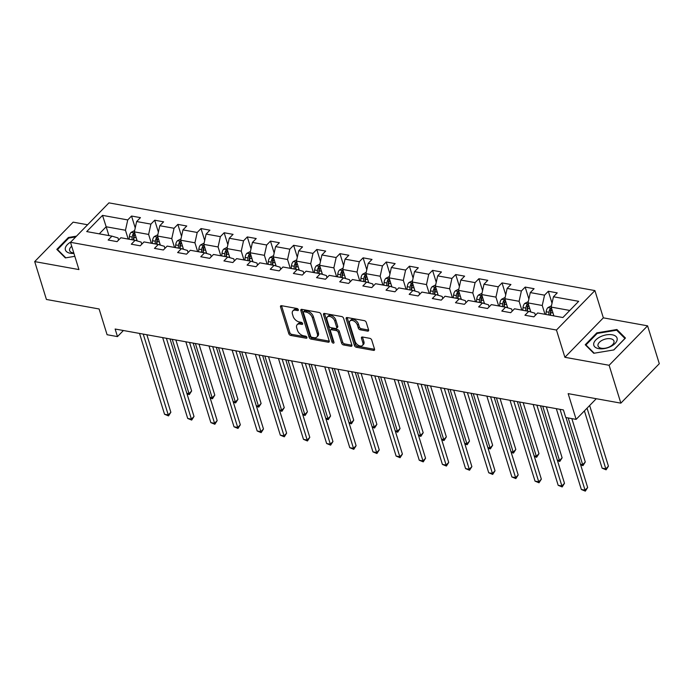 <?xml version="1.0" encoding="UTF-8"?>
<svg xmlns="http://www.w3.org/2000/svg" width="694" height="694" viewBox="0 0 694 694"><rect width="100%" height="100%" fill="white"/><g stroke="black" fill="none" stroke-linecap="round" stroke-linejoin="round"><path stroke-width="1.04" d="M298.342 309.715A1.284 0.781 -135.7 0 0 296.997 308.492L281.521 305.698A1.839 1.11 -135.7 0 0 280.662 305.898A1.839 1.11 -135.7 0 0 280.523 306.922L288.808 333.684A1.839 1.11 -135.7 0 0 290.725 335.428L306.201 338.23A1.284 0.781 -135.7 0 0 306.8 338.082A1.284 0.781 -135.7 0 0 306.904 337.371A1.284 0.781 -135.7 0 0 305.56 336.148L303.556 335.783A5.882 3.565 -135.7 0 1 297.422 330.179L296.728 327.95A5.882 3.565 -135.7 0 1 297.179 324.688A5.882 3.565 -135.7 0 1 299.921 324.037L301.925 324.402A1.284 0.781 -135.7 0 0 302.523 324.254A1.284 0.781 -135.7 0 0 302.619 323.543A1.284 0.781 -135.7 0 0 301.274 322.32L299.279 321.955A5.882 3.565 -135.7 0 1 293.137 316.351L292.452 314.122A5.882 3.565 -135.7 0 1 292.903 310.86A5.882 3.565 -135.7 0 1 295.635 310.209L297.639 310.574A1.284 0.781 -135.7 0 0 298.238 310.426A1.284 0.781 -135.7 0 0 298.342 309.715M367.586 331.125A1.839 1.11 -135.7 0 0 368.445 330.925A1.839 1.11 -135.7 0 0 368.583 329.902L366.259 322.398A1.839 1.11 -135.7 0 0 364.341 320.645L347.156 317.54A1.839 1.11 -135.7 0 0 346.297 317.748A1.839 1.11 -135.7 0 0 346.159 318.763L354.443 345.525A1.839 1.11 -135.7 0 0 356.36 347.278L373.554 350.383A1.839 1.11 -135.7 0 0 374.404 350.175A1.839 1.11 -135.7 0 0 374.543 349.16L371.741 340.086A1.839 1.11 -135.7 0 0 369.824 338.334L362.468 337.006A1.839 1.11 -135.7 0 0 361.609 337.215A1.839 1.11 -135.7 0 0 361.47 338.23L362.858 342.732A4.91 2.976 -135.7 0 1 362.485 345.456A4.91 2.976 -135.7 0 1 358.503 345.369A4.91 2.976 -135.7 0 1 355.068 341.327L349.611 323.708A4.91 2.976 -135.7 0 1 349.993 320.975A4.91 2.976 -135.7 0 1 353.975 321.062A4.91 2.976 -135.7 0 1 357.41 325.113L358.312 328.045A1.839 1.11 -135.7 0 0 360.229 329.797L367.586 331.125L368.627 330.058L361.27 328.73L360.229 329.797M87.609 224.761L73.148 222.149L34.7 261.595L46.42 299.461L99.112 308.977L107.084 334.725L117.477 336.599L115.135 329.025L563.398 409.937L565.74 417.51L576.124 419.384L596.276 398.712M609.124 365.278L647.58 325.833L603.346 317.843L564.899 357.297L609.124 365.278L620.852 403.145L568.16 393.637L576.124 419.384M564.899 357.297L556.458 330.032L70.493 242.31L108.941 202.865L594.905 290.578L556.458 330.032M34.7 261.595L78.934 269.576L70.493 242.31M320.949 314.217A1.839 1.11 -135.7 0 0 319.032 312.465L301.838 309.359A1.839 1.11 -135.7 0 0 300.988 309.567A1.839 1.11 -135.7 0 0 300.849 310.591L309.134 337.353A1.839 1.11 -135.7 0 0 311.051 339.097L328.236 342.203A1.839 1.11 -135.7 0 0 329.095 341.995A1.839 1.11 -135.7 0 0 329.234 340.98L320.949 314.217M324.497 313.454L341.691 316.559A1.839 1.11 -135.7 0 1 343.608 318.303L351.893 345.065A1.839 1.11 -135.7 0 1 351.754 346.089A1.839 1.11 -135.7 0 1 350.895 346.289L343.539 344.961A1.839 1.11 -135.7 0 1 341.622 343.218L338.264 332.357A1.839 1.11 -135.7 0 0 336.347 330.613L331.463 329.728A1.839 1.11 -135.7 0 0 330.604 329.936A1.839 1.11 -135.7 0 0 330.465 330.951L333.961 342.255A1.284 0.781 -135.7 0 1 333.866 342.966A1.284 0.781 -135.7 0 1 332.825 342.949A1.284 0.781 -135.7 0 1 331.923 341.882L323.499 314.677A1.839 1.11 -135.7 0 1 323.638 313.653A1.839 1.11 -135.7 0 1 324.497 313.454A1.839 1.11 -135.7 0 0 324.54 313.61L323.499 314.677M647.58 325.833L659.3 363.699L620.852 403.145M548.329 291.263L544.538 295.158L530.294 292.582L534.085 288.695L525.176 287.082L521.385 290.977L507.132 288.409L510.931 284.514L502.022 282.909L498.231 286.796L483.978 284.228L487.778 280.333L478.869 278.728L475.078 282.614L460.825 280.046L464.616 276.151L455.715 274.546L451.915 278.441L437.671 275.865L441.462 271.979L432.562 270.365L428.762 274.26L414.518 271.684L418.309 267.797L409.399 266.192L405.608 270.079L391.364 267.511L395.155 263.616L386.246 262.011L382.455 265.897L368.202 263.33L372.001 259.435L363.092 257.83L359.301 261.725L345.048 259.148L348.839 255.253L339.939 253.648L336.148 257.543L321.895 254.967L325.686 251.081L316.785 249.467L312.985 253.362L298.741 250.794L302.532 246.899L293.623 245.294L289.832 249.181L275.587 246.613L279.378 242.718L270.469 241.113L266.678 244.999L252.425 242.432L256.225 238.536L247.316 236.932L243.525 240.827L229.272 238.25L233.063 234.364L224.162 232.75L220.371 236.645L206.118 234.069L209.909 230.182L201.008 228.569L197.209 232.464L182.964 229.896L186.755 226.001L177.846 224.396L174.055 228.283L159.811 225.715L163.602 221.82L154.693 220.215L150.902 224.11L136.649 221.533L140.448 217.638L131.539 216.034L127.748 219.929L102.512 215.374L86.715 231.579L111.951 236.133L108.16 240.02L117.06 241.633L120.86 237.738L135.104 240.315L131.313 244.201L140.223 245.806L144.014 241.92L158.258 244.488L154.467 248.383L163.376 249.987L167.167 246.101L181.42 248.669L177.621 252.564L186.53 254.169L190.321 250.274L204.574 252.85L200.783 256.745L209.683 258.35L213.474 254.455L227.727 257.032L223.936 260.918L232.837 262.532L236.637 258.636L250.881 261.204L247.09 265.099L255.999 266.704L259.79 262.818L274.035 265.386L270.244 269.281L279.153 270.886L282.944 266.999L297.197 269.567L293.397 273.462L302.306 275.067L306.097 271.172L320.35 273.748L316.551 277.635L325.46 279.248L329.251 275.353L343.504 277.93L339.713 281.816L348.614 283.43L352.413 279.535L366.658 282.102L362.867 285.997L371.767 287.602L375.567 283.716L389.811 286.284L386.02 290.179L394.929 291.784L398.72 287.889L412.965 290.465L409.174 294.36L418.083 295.965L421.874 292.07L436.127 294.646L432.327 298.533L441.237 300.146L445.028 296.251L459.281 298.828L455.49 302.714L464.39 304.319L468.181 300.433L482.434 303L478.643 306.895L487.544 308.5L491.343 304.614L505.588 307.182L501.797 311.077L510.706 312.682L514.497 308.787L528.741 311.363L524.95 315.25L533.86 316.863L537.65 312.968L562.886 317.522L578.683 301.317L553.448 296.763L557.239 292.877L548.329 291.263L552.025 303.191M530.815 311.979L528.013 302.905L542.257 305.481L544.99 314.295M535.43 315.25L534.779 313.159L528.741 311.363M542.257 305.481L544.538 295.158M528.013 302.905L530.294 292.582M507.661 307.798L504.859 298.732L519.103 301.3L521.836 310.114M512.267 311.077L511.625 308.977L505.588 307.182M519.103 301.3L521.385 290.977M504.859 298.732L507.132 288.409M484.507 303.616L481.697 294.551L495.95 297.119L498.674 305.933M489.114 306.895L488.463 304.796L482.434 303M495.95 297.119L498.231 286.796M481.697 294.551L483.978 284.228M461.354 299.444L458.543 290.37L472.796 292.946L475.52 301.751M465.96 302.714L465.31 300.615L459.281 298.828M472.796 292.946L475.078 282.614M458.543 290.37L460.825 280.046M438.2 295.262L435.39 286.188L449.643 288.765L452.367 297.579M442.807 298.533L442.156 296.442L436.127 294.646M449.643 288.765L451.915 278.441M435.39 286.188L437.671 275.865M415.038 291.081L412.236 282.007L426.48 284.583L429.213 293.397M419.653 294.351L419.002 292.261L412.965 290.465M426.48 284.583L428.762 274.26M412.236 282.007L414.518 271.684M391.884 286.9L389.082 277.834L403.327 280.402L406.059 289.216M396.491 290.179L395.849 288.079L389.811 286.284M403.327 280.402L405.608 270.079M389.082 277.834L391.364 267.511M368.731 282.718L365.92 273.653L380.173 276.221L382.897 285.034M373.337 285.997L372.687 283.898L366.658 282.102M380.173 276.221L382.455 265.897M365.92 273.653L368.202 263.33M345.577 278.546L342.767 269.472L357.02 272.048L359.744 280.862M350.184 281.816L349.533 279.717L343.504 277.93M357.02 272.048L359.301 261.725M342.767 269.472L345.048 259.148M322.424 274.364L319.613 265.29L333.866 267.867L336.59 276.68M327.03 277.635L326.38 275.544L320.35 273.748M333.866 267.867L336.148 257.543M319.613 265.29L321.895 254.967M299.261 270.183L296.459 261.118L310.704 263.685L313.436 272.499M303.877 273.453L303.226 271.363L297.197 269.567M310.704 263.685L312.985 253.362M296.459 261.118L298.741 250.794M276.108 266.002L273.306 256.936L287.55 259.504L290.283 268.318M280.714 269.281L280.072 267.181L274.035 265.386M287.55 259.504L289.832 249.181M273.306 256.936L275.587 246.613M252.954 261.829L250.144 252.755L264.397 255.323L267.129 264.136M257.561 265.099L256.919 263L250.881 261.204M264.397 255.323L266.678 244.999M250.144 252.755L252.425 242.432M229.801 257.648L226.99 248.573L241.243 251.15L243.967 259.964M234.407 260.918L233.757 258.827L227.727 257.032M241.243 251.15L243.525 240.827M226.99 248.573L229.272 238.25M206.647 253.466L203.836 244.392L218.09 246.969L220.813 255.782M211.254 256.737L210.603 254.646L204.574 252.85M218.09 246.969L220.371 236.645M203.836 244.392L206.118 234.069M183.494 249.285L180.683 240.219L194.927 242.787L197.66 251.601M188.1 252.564L187.449 250.465L181.42 248.669M194.927 242.787L197.209 232.464M180.683 240.219L182.964 229.896M160.331 245.103L157.529 236.038L171.774 238.606L174.506 247.42M164.946 248.383L164.296 246.283L158.258 244.488M171.774 238.606L174.055 228.283M157.529 236.038L159.811 225.715M137.178 240.931L134.367 231.857L148.62 234.433L151.353 243.247M141.784 244.201L141.142 242.102L135.104 240.315M148.62 234.433L150.902 224.11M134.367 231.857L136.649 221.533M108.897 235.578L106.173 226.764L125.467 230.252L128.19 239.066M118.631 240.02L117.98 237.929L111.951 236.133M125.467 230.252L127.748 219.929M99.268 233.843L106.173 226.764L102.512 215.374M603.346 317.843L594.905 290.578M117.477 336.599L123.402 330.518M569.783 310.444L551.166 307.086L553.89 315.9M551.166 307.086L553.448 296.763M135.235 227.962L131.539 216.034M158.388 232.143L154.693 220.215M181.542 236.324L177.846 224.396M204.695 240.497L201.008 228.569M227.849 244.678L224.162 232.75M251.011 248.86L247.316 236.932M274.165 253.041L270.469 241.113M297.318 257.222L293.623 245.294M320.472 261.395L316.785 249.467M343.625 265.576L339.939 253.648M366.788 269.758L363.092 257.83M389.941 273.939L386.246 262.011M413.095 278.121L409.399 266.192M436.248 282.293L432.562 270.365M459.402 286.475L455.715 274.546M482.564 290.656L478.869 278.728M505.718 294.837L502.022 282.909M528.871 299.01L525.176 287.082M76.505 236.151L68.394 237.495L56.821 249.38L65.349 257.908L74.831 256.32M625.459 338.047L616.923 329.52L596.814 332.877L585.233 344.753L593.769 353.281L613.878 349.923L625.459 338.047M68.619 238.207L68.394 237.495M597.031 333.588L596.814 332.877M617.348 330.882L616.923 329.52M298.212 309.42L296.676 309.142A5.882 3.565 -135.7 0 0 293.944 309.793L292.903 310.86M297.179 324.688L298.22 323.621A5.882 3.565 -135.7 0 1 300.962 322.97L302.489 323.248M281.521 305.698A1.839 1.11 -135.7 0 0 281.564 305.854L289.84 332.617A1.839 1.11 -135.7 0 0 291.758 334.369L306.774 337.076M301.847 309.359A1.839 1.11 -135.7 0 0 301.881 309.524L310.166 336.286A1.839 1.11 -135.7 0 0 312.083 338.03L329.277 341.136L328.236 342.203M304.093 311.736A1.284 0.781 -135.7 0 0 303.486 311.875A1.284 0.781 -135.7 0 0 303.391 312.586L310.66 336.078A1.284 0.781 -135.7 0 0 312.005 337.31L314.122 337.692A5.882 3.565 -135.7 0 0 316.854 337.032A5.882 3.565 -135.7 0 0 317.305 333.771L312.335 317.713A5.882 3.565 -135.7 0 0 306.201 312.118L304.093 311.736L305.126 310.669A1.284 0.781 -135.7 0 0 304.527 310.808L303.486 311.875M316.854 337.032L317.895 335.965A5.882 3.565 -135.7 0 0 318.346 332.704L317.305 333.771M305.126 310.669L307.242 311.051A5.882 3.565 -135.7 0 1 313.376 316.646L318.346 332.704M350.895 346.289L351.936 345.23L344.58 343.894L343.539 344.961M330.604 329.936L331.645 328.869A1.839 1.11 -135.7 0 1 332.504 328.661L337.379 329.546A1.839 1.11 -135.7 0 1 339.297 331.298L342.663 342.151A1.839 1.11 -135.7 0 0 344.58 343.894M324.54 313.61L332.964 340.815A1.284 0.781 -135.7 0 0 333.84 341.873M334.777 321.096A4.91 2.976 -135.7 0 0 331.342 317.045A4.91 2.976 -135.7 0 0 327.36 316.967A4.91 2.976 -135.7 0 0 326.978 319.691L328.904 325.902A1.839 1.11 -135.7 0 0 330.821 327.646L335.696 328.531A1.839 1.11 -135.7 0 0 336.555 328.323A1.839 1.11 -135.7 0 0 336.694 327.308L334.777 321.096L335.809 320.029A4.91 2.976 -135.7 0 0 332.383 315.987A4.91 2.976 -135.7 0 0 328.392 315.9L327.36 316.967M336.555 328.323L337.596 327.256A1.839 1.11 -135.7 0 0 337.735 326.241L336.694 327.308M335.809 320.029L337.735 326.241M349.993 320.975L351.025 319.917A4.91 2.976 -135.7 0 1 355.016 319.995A4.91 2.976 -135.7 0 1 358.442 324.046L359.353 326.987A1.839 1.11 -135.7 0 0 361.27 328.73M362.485 345.456L363.517 344.389A4.91 2.976 -135.7 0 0 363.899 341.665L362.858 342.732M362.468 337.006A1.839 1.11 -135.7 0 0 362.511 337.171L363.899 341.665M347.156 317.54A1.839 1.11 -135.7 0 0 347.2 317.696L355.484 344.458A1.839 1.11 -135.7 0 0 357.401 346.211L374.587 349.316L373.554 350.383M134.662 230.547L131.079 232.412A4.962 2.941 100.2 0 0 129.388 236.533L129.127 239.23M136.675 239.3L136.536 240.74M186.816 393.212L189.046 393.611L191.639 390.948L175.868 339.991M134.818 233.305L133.179 233.904A4.962 2.941 100.2 0 0 132.207 237.044L131.947 239.742M133.378 240.003L133.673 236.966A2.524 1.492 -79.8 0 1 133.855 236.09L133.179 233.904M133.734 240.063L133.994 237.365A4.962 2.941 -79.8 0 1 134.957 234.225L135.052 234.043M191.639 390.948L189.315 394.582L172.242 339.34M189.315 394.582L187.024 393.871M143.233 334.1L168.26 414.934L164.547 414.266L139.529 333.432M146.859 334.751L170.854 412.271L168.26 414.934L168.529 415.906L164.547 414.266M170.854 412.271L168.529 415.906M57.767 250.334L57.541 249.58L68.758 238.068L75.776 236.897M65.8 257.83L57.541 249.58M70.779 242.015A12.162 6.463 -17.2 0 0 65.375 249.823A12.162 6.463 -17.2 0 0 73.937 253.44M71.716 246.257A8.328 4.424 -17.2 0 0 69.626 250.586A8.328 4.424 -17.2 0 0 73.79 252.972M612.195 334.777A12.162 6.463 -17.2 0 0 595.79 339.965A12.162 6.463 -17.2 0 0 598.688 348.631A12.162 6.463 -17.2 0 0 615.084 343.443A12.162 6.463 -17.2 0 0 612.195 334.777M610.616 338.75A8.328 4.424 -17.2 0 0 601.698 340.554A8.328 4.424 -17.2 0 0 598.037 345.959A8.328 4.424 -17.2 0 0 601.368 348.241A8.328 4.424 -17.2 0 0 610.286 346.436A8.328 4.424 -17.2 0 0 613.947 341.032A8.328 4.424 -17.2 0 0 610.616 338.75M594.211 353.211L585.953 344.953L597.17 333.441L616.662 330.197L624.93 338.455L613.722 349.958M586.187 345.707L585.953 344.953M157.816 234.728L154.233 236.593A4.962 2.941 100.2 0 0 152.541 240.714L152.29 243.412M159.828 243.481L159.689 244.913M209.97 397.393L212.199 397.792L214.793 395.129L199.022 344.172M157.972 237.487L156.332 238.085A4.962 2.941 100.2 0 0 155.369 241.217L155.109 243.924M156.54 244.175L156.827 241.139A2.524 1.492 -79.8 0 1 157.009 240.263L156.332 238.085M156.887 244.245L157.148 241.538A4.962 2.941 -79.8 0 1 158.111 238.406L158.206 238.224M214.793 395.129L212.468 398.764L195.396 343.513M212.468 398.764L210.178 398.044M180.969 238.909L177.386 240.775A4.962 2.941 100.2 0 0 175.703 244.887L175.443 247.593M182.982 247.654L182.843 249.094M233.132 401.566L235.353 401.973L237.947 399.302L222.175 348.353M181.134 241.659L179.486 242.267A4.962 2.941 100.2 0 0 178.523 245.398L178.263 248.096M179.694 248.357L179.98 245.32A2.524 1.492 -79.8 0 1 180.162 244.444L179.486 242.267M180.041 248.426L180.301 245.719A4.962 2.941 -79.8 0 1 181.273 242.588L181.36 242.406M237.947 399.302L235.63 402.936L218.549 347.694M235.63 402.936L233.331 402.225M166.387 338.282L191.414 419.115L187.701 418.447L162.682 337.614M170.013 338.932L194.008 416.452L191.414 419.115L191.691 420.087L187.701 418.447M194.008 416.452L191.691 420.087M189.549 342.463L214.567 423.297L210.855 422.62L185.836 341.786M193.175 343.114L217.17 420.625L214.567 423.297L214.845 424.26L210.855 422.62M217.17 420.625L214.845 424.26M204.123 243.091L200.549 244.947A4.962 2.941 100.2 0 0 198.857 249.068L198.597 251.775M206.144 251.835L206.005 253.275M256.286 405.747L258.506 406.146L261.109 403.483L245.329 352.526M204.288 245.841L202.648 246.448A4.962 2.941 100.2 0 0 201.676 249.58L201.416 252.278M202.848 252.538L203.142 249.502A2.524 1.492 -79.8 0 1 203.316 248.626L202.648 246.448M203.195 252.599L203.455 249.901A4.962 2.941 -79.8 0 1 204.426 246.769L204.513 246.587M261.109 403.483L258.784 407.118L241.703 351.875M258.784 407.118L256.485 406.406M227.285 247.264L223.702 249.129A4.962 2.941 100.2 0 0 222.011 253.249L221.75 255.947M229.298 256.017L229.159 257.457M279.439 409.928L281.66 410.328L284.262 407.664L268.491 356.707M227.441 250.022L225.802 250.621A4.962 2.941 100.2 0 0 224.83 253.761L224.57 256.459M226.001 256.719L226.296 253.683A2.524 1.492 -79.8 0 1 226.47 252.807L225.802 250.621M226.357 256.78L226.608 254.082A4.962 2.941 -79.8 0 1 227.58 250.942L227.667 250.768M284.262 407.664L281.938 411.299L264.865 356.057M281.938 411.299L279.639 410.588M250.439 251.445L246.856 253.31A4.962 2.941 100.2 0 0 245.164 257.431L244.904 260.129M252.451 260.198L252.312 261.638M302.593 414.11L304.813 414.509L307.416 411.846L291.645 360.889M250.595 254.204L248.955 254.802A4.962 2.941 100.2 0 0 247.984 257.942L247.723 260.64M249.155 260.901L249.45 257.856A2.524 1.492 -79.8 0 1 249.632 256.98L248.955 254.802M249.51 260.961L249.771 258.263A4.962 2.941 -79.8 0 1 250.734 255.123L250.829 254.941M307.416 411.846L305.091 415.48L288.019 360.229M305.091 415.48L302.801 414.769M212.702 346.636L237.721 427.469L234.017 426.801L208.989 345.968M216.328 347.295L240.324 424.806L237.721 427.469L237.999 428.441L234.017 426.801M240.324 424.806L237.999 428.441M235.856 350.817L260.875 431.651L257.17 430.983L232.143 350.149M239.482 351.476L263.477 428.987L260.875 431.651L261.152 432.622L257.17 430.983M263.477 428.987L261.152 432.622M259.009 354.998L284.037 435.832L280.324 435.164L255.305 354.33M262.636 355.649L286.631 433.169L284.037 435.832L284.306 436.804L280.324 435.164M286.631 433.169L284.306 436.804M273.592 255.626L270.009 257.491A4.962 2.941 100.2 0 0 268.318 261.612L268.058 264.31M275.605 264.371L275.466 265.811M325.746 418.282L327.976 418.69L330.57 416.027L314.798 365.07M273.748 258.385L272.109 258.983A4.962 2.941 100.2 0 0 271.137 262.115L270.886 264.822M272.317 265.073L272.603 262.037A2.524 1.492 -79.8 0 1 272.785 261.161L272.109 258.983M272.664 265.143L272.924 262.436A4.962 2.941 -79.8 0 1 273.887 259.304L273.983 259.122M330.57 416.027L328.245 419.653L311.172 364.411M328.245 419.653L325.954 418.942M282.163 359.18L307.19 440.013L303.478 439.345L278.459 358.512M285.789 359.83L309.784 437.35L307.19 440.013L307.468 440.976L303.478 439.345M309.784 437.35L307.468 440.976M296.746 259.808L293.163 261.664A4.962 2.941 100.2 0 0 291.48 265.785L291.22 268.491M298.758 268.552L298.62 269.992M348.9 422.464L351.129 422.872L353.723 420.2L337.952 369.243M296.902 262.558L295.262 263.165A4.962 2.941 100.2 0 0 294.299 266.296L294.039 268.994M295.471 269.255L295.757 266.218A2.524 1.492 -79.8 0 1 295.939 265.342L295.262 263.165M295.817 269.315L296.078 266.617A4.962 2.941 -79.8 0 1 297.049 263.486L297.136 263.304M353.723 420.2L351.407 423.834L334.326 368.592M351.407 423.834L349.108 423.123M305.325 363.361L330.344 444.195L326.631 443.518L301.612 362.684M308.951 364.012L332.947 441.523L330.344 444.195L330.622 445.158L326.631 443.518M332.947 441.523L330.622 445.158M319.899 263.989L316.325 265.845A4.962 2.941 100.2 0 0 314.634 269.966L314.373 272.673M321.912 272.733L321.782 274.173M372.062 426.645L374.283 427.044L376.885 424.381L361.106 373.424M320.064 266.739L318.416 267.346A4.962 2.941 100.2 0 0 317.453 270.478L317.193 273.176M318.624 273.436L318.919 270.4A2.524 1.492 -79.8 0 1 319.093 269.524L318.416 267.346M318.971 273.497L319.231 270.799A4.962 2.941 -79.8 0 1 320.203 267.667L320.29 267.485M376.885 424.381L374.56 428.016L357.479 372.773M374.56 428.016L372.262 427.304M328.479 367.534L353.498 448.367L349.785 447.699L324.766 366.866M332.105 368.193L356.1 445.704L353.498 448.367L353.775 449.339L349.785 447.699M356.1 445.704L353.775 449.339M343.062 268.162L339.479 270.027A4.962 2.941 100.2 0 0 337.787 274.147L337.527 276.845M345.074 276.915L344.935 278.355M395.216 430.827L397.436 431.226L400.039 428.562L384.259 377.605M343.218 270.92L341.578 271.519A4.962 2.941 100.2 0 0 340.607 274.659L340.346 277.357M341.778 277.617L342.073 274.581A2.524 1.492 -79.8 0 1 342.246 273.705L341.578 271.519M342.125 277.678L342.385 274.98A4.962 2.941 -79.8 0 1 343.357 271.84L343.443 271.658M400.039 428.562L397.714 432.197L380.642 376.955M397.714 432.197L395.415 431.486M351.632 371.715L376.651 452.549L372.947 451.881L347.92 371.047M355.259 372.374L379.254 449.886L376.651 452.549L376.929 453.52L372.947 451.881M379.254 449.886L376.929 453.52M366.215 272.343L362.632 274.208A4.962 2.941 100.2 0 0 360.941 278.329L360.68 281.027M368.228 281.096L368.089 282.527M418.369 435.008L420.59 435.407L423.193 432.744L407.421 381.787M366.371 275.102L364.732 275.7A4.962 2.941 100.2 0 0 363.76 278.832L363.5 281.538M364.931 281.799L365.226 278.754A2.524 1.492 -79.8 0 1 365.408 277.878L364.732 275.7M365.287 281.859L365.547 279.153A4.962 2.941 -79.8 0 1 366.51 276.021L366.597 275.839M423.193 432.744L420.868 436.379L403.795 381.127M420.868 436.379L418.577 435.659M374.786 375.896L399.813 456.73L396.101 456.062L371.073 375.228M378.412 376.547L402.407 454.067L399.813 456.73L400.082 457.702L396.101 456.062M402.407 454.067L400.082 457.702M389.369 276.524L385.786 278.389A4.962 2.941 100.2 0 0 384.094 282.51L383.834 285.208M391.381 285.269L391.243 286.709M441.523 439.181L443.752 439.588L446.346 436.916L430.575 385.968M389.525 279.283L387.885 279.882A4.962 2.941 100.2 0 0 386.914 283.013L386.662 285.72M388.093 285.971L388.38 282.935A2.524 1.492 -79.8 0 1 388.562 282.059L387.885 279.882M388.44 286.041L388.701 283.334A4.962 2.941 -79.8 0 1 389.664 280.203L389.759 280.02M446.346 436.916L444.021 440.551L426.949 385.309M444.021 440.551L441.731 439.84M397.94 380.078L422.967 460.911L419.254 460.235L394.235 379.401M401.566 380.728L425.561 458.24L422.967 460.911L423.245 461.874L419.254 460.235M425.561 458.24L423.245 461.874M412.522 280.706L408.94 282.562A4.962 2.941 100.2 0 0 407.257 286.683L406.996 289.389M414.535 289.45L414.396 290.89M464.676 443.362L466.906 443.761L469.5 441.098L453.729 390.141M412.678 283.456L411.039 284.063A4.962 2.941 100.2 0 0 410.076 287.195L409.816 289.892M411.247 290.153L411.533 287.116A2.524 1.492 -79.8 0 1 411.716 286.24L411.039 284.063M411.594 290.213L411.854 287.516A4.962 2.941 -79.8 0 1 412.826 284.384L412.913 284.202M469.5 441.098L467.183 444.733L450.102 389.49M467.183 444.733L464.885 444.021M421.102 384.25L446.121 465.084L442.408 464.416L417.389 383.582M424.728 384.91L448.714 462.421L446.121 465.084L446.398 466.056L442.408 464.416M448.714 462.421L446.398 466.056M435.676 284.878L432.102 286.743A4.962 2.941 100.2 0 0 430.41 290.864L430.15 293.562M437.688 293.631L437.55 295.071M487.839 447.543L490.059 447.942L492.653 445.279L476.882 394.322M435.841 287.637L434.192 288.236A4.962 2.941 100.2 0 0 433.23 291.376L432.969 294.074M434.401 294.334L434.696 291.298A2.524 1.492 -79.8 0 1 434.869 290.422L434.192 288.236M434.748 294.395L435.008 291.697A4.962 2.941 -79.8 0 1 435.979 288.565L436.066 288.383M492.653 445.279L490.337 448.914L473.256 393.672M490.337 448.914L488.038 448.203M444.255 388.432L469.274 469.265L465.561 468.597L440.543 387.764M447.882 389.091L471.877 466.602L469.274 469.265L469.552 470.237L465.561 468.597M471.877 466.602L469.552 470.237M458.829 289.06L455.255 290.925A4.962 2.941 100.2 0 0 453.564 295.045L453.303 297.743M460.851 297.813L460.712 299.253M510.992 451.725L513.213 452.124L515.816 449.46L500.036 398.503M458.994 291.818L457.355 292.417A4.962 2.941 100.2 0 0 456.383 295.557L456.123 298.255M457.554 298.515L457.849 295.471A2.524 1.492 -79.8 0 1 458.023 294.603L457.355 292.417M457.901 298.576L458.161 295.878A4.962 2.941 -79.8 0 1 459.133 292.738L459.22 292.556M515.816 449.46L513.491 453.095L496.41 397.853M513.491 453.095L511.192 452.384M467.409 392.613L492.428 473.447L488.723 472.779L463.696 391.945M471.035 393.264L495.03 470.784L492.428 473.447L492.705 474.418L488.723 472.779M495.03 470.784L492.705 474.418M481.992 293.241L478.409 295.106A4.962 2.941 100.2 0 0 476.717 299.227L476.457 301.925M484.004 301.985L483.865 303.425M534.146 455.906L536.367 456.305L538.969 453.642L523.198 402.685M482.148 296L480.508 296.598A4.962 2.941 100.2 0 0 479.537 299.73L479.276 302.437M480.708 302.688L481.003 299.652A2.524 1.492 -79.8 0 1 481.185 298.776L480.508 296.598M481.063 302.757L481.324 300.051A4.962 2.941 -79.8 0 1 482.287 296.919L482.373 296.737M538.969 453.642L536.644 457.268L519.572 402.026M536.644 457.268L534.345 456.557M490.563 396.795L515.59 477.628L511.877 476.96L486.85 396.127M494.189 397.445L518.184 474.965L515.59 477.628L515.859 478.591L511.877 476.96M518.184 474.965L515.859 478.591M505.145 297.422L501.562 299.279A4.962 2.941 100.2 0 0 499.871 303.399L499.611 306.106M507.158 306.167L507.019 307.607M557.299 460.079L559.529 460.486L562.123 457.814L546.351 406.866M505.301 300.172L503.662 300.78A4.962 2.941 100.2 0 0 502.69 303.911L502.43 306.609M503.861 306.869L504.156 303.833A2.524 1.492 -79.8 0 1 504.338 302.957L503.662 300.78M504.217 306.939L504.477 304.232A4.962 2.941 -79.8 0 1 505.44 301.101L505.536 300.918M562.123 457.814L559.798 461.449L542.725 406.207M559.798 461.449L557.508 460.738M513.716 400.976L538.744 481.81L535.031 481.133L510.012 400.299M517.342 401.626L541.337 479.138L538.744 481.81L539.021 482.772L535.031 481.133M541.337 479.138L539.021 482.772M528.299 301.604L524.716 303.46A4.962 2.941 100.2 0 0 523.033 307.581L522.773 310.287M530.311 310.348L530.173 311.788M580.453 464.26L582.682 464.659L585.276 461.996L571.847 418.612M528.455 304.354L526.815 304.961A4.962 2.941 100.2 0 0 525.852 308.093L525.592 310.791M527.024 311.051L527.31 308.015A2.524 1.492 -79.8 0 1 527.492 307.138L526.815 304.961M527.371 311.112L527.631 308.414A4.962 2.941 -79.8 0 1 528.602 305.282L528.689 305.1M585.276 461.996L582.96 465.631L568.221 417.962M582.96 465.631L580.661 464.919M536.878 405.149L561.897 485.982L558.184 485.314L533.166 404.481M540.496 405.808L564.491 483.319L561.897 485.982L562.175 486.954L558.184 485.314M564.491 483.319L562.175 486.954M551.452 305.776L547.87 307.642A4.962 2.941 100.2 0 0 546.187 311.762L545.926 314.46M553.465 314.529L553.344 315.805M584.4 410.9L602.123 468.172L605.836 468.84L608.43 466.177L589.657 405.513M551.617 308.535L549.969 309.134A4.962 2.941 100.2 0 0 549.006 312.274L548.746 314.972M550.177 315.232L550.472 312.196A2.524 1.492 -79.8 0 1 550.646 311.32L549.969 309.134M550.524 315.293L550.784 312.595A4.962 2.941 -79.8 0 1 551.756 309.455L551.843 309.272M608.43 466.177L606.114 469.812L587.055 408.176M606.114 469.812L602.123 468.172M560.032 409.33L585.051 490.164L581.338 489.496L556.319 408.662M566 417.562L587.653 487.5L585.051 490.164L585.328 491.135L581.338 489.496M587.653 487.5L585.328 491.135M296.676 309.142L295.635 310.209M302.645 323.656L301.925 324.402M300.962 322.97L299.921 324.037M306.93 337.484L306.201 338.23M291.758 334.369L290.725 335.428M289.84 332.617L288.808 333.684M281.564 305.854L280.523 306.922M298.368 309.828L297.639 310.574M312.083 338.03L311.051 339.097M310.166 336.286L309.134 337.353M301.881 309.524L300.849 310.591M313.376 316.646L312.335 317.713M307.242 311.051L306.201 312.118M342.663 342.151L341.622 343.218M339.297 331.298L338.264 332.357M337.379 329.546L336.347 330.613M332.504 328.661L331.463 329.728M332.964 340.815L331.923 341.882M359.353 326.987L358.312 328.045M358.442 324.046L357.41 325.113M362.511 337.171L361.47 338.23M357.401 346.211L356.36 347.278M355.484 344.458L354.443 345.525M347.2 317.696L346.159 318.763M134.723 233.011L131.166 232.36M132.207 237.044L129.388 236.533M136.198 237.764L133.994 237.365M157.885 237.183L154.32 236.541M155.369 241.217L152.541 240.714M159.351 241.937L157.148 241.538M181.039 241.365L177.482 240.723M178.523 245.398L175.703 244.887M182.513 246.118L180.301 245.719M204.192 245.546L200.635 244.904M201.676 249.58L198.857 249.068M205.667 250.3L203.455 249.901M227.346 249.727L223.789 249.085M224.83 253.761L222.011 253.249M228.82 254.481L226.608 254.082M250.499 253.9L246.943 253.258M247.984 257.942L245.164 257.431M251.974 258.662L249.771 258.263M273.662 258.081L270.096 257.439M271.137 262.115L268.318 261.612M275.128 262.835L272.924 262.436M296.815 262.263L293.258 261.621M294.299 266.296L291.48 265.785M298.281 267.017L296.078 266.617M319.969 266.444L316.412 265.802M317.453 270.478L314.634 269.966M321.443 271.198L319.231 270.799M343.122 270.625L339.566 269.983M340.607 274.659L337.787 274.147M344.597 275.379L342.385 274.98M366.276 274.798L362.719 274.156M363.76 278.832L360.941 278.329M367.751 279.552L365.547 279.153M389.438 278.979L385.873 278.337M386.914 283.013L384.094 282.51M390.904 283.733L388.701 283.334M412.592 283.161L409.035 282.519M410.076 287.195L407.257 286.683M414.058 287.915L411.854 287.516M435.745 287.342L432.189 286.7M433.23 291.376L430.41 290.864M437.22 292.096L435.008 291.697M458.899 291.515L455.342 290.873M456.383 295.557L453.564 295.045M460.374 296.277L458.161 295.878M482.052 295.696L478.496 295.054M479.537 299.73L476.717 299.227M483.527 300.45L481.324 300.051M505.215 299.877L501.649 299.235M502.69 303.911L499.871 303.399M506.681 304.631L504.477 304.232M528.368 304.059L524.811 303.417M525.852 308.093L523.033 307.581M529.834 308.813L527.631 308.414M551.522 308.24L547.965 307.598M549.006 312.274L546.187 311.762M552.997 312.994L550.784 312.595"/></g></svg>
